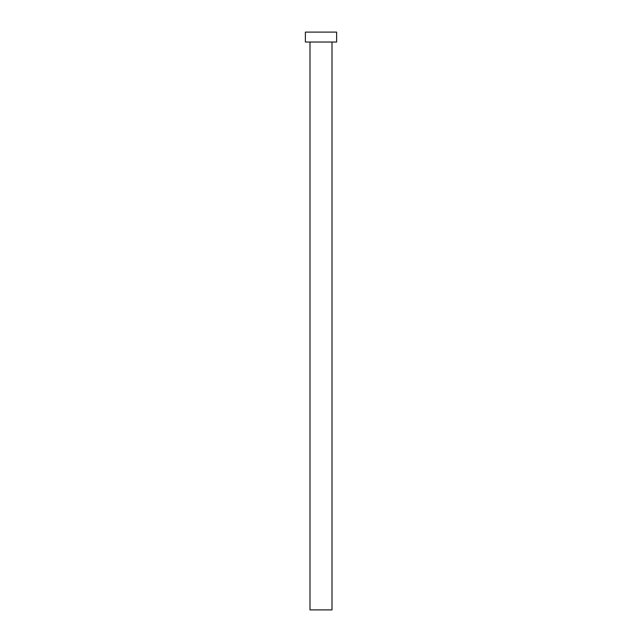 <?xml version="1.0" encoding="UTF-8"?>
<svg xmlns="http://www.w3.org/2000/svg" width="642" height="642" viewBox="0 0 642 642"><rect width="100%" height="100%" fill="white"/><g stroke="black" fill="none" stroke-linecap="round" stroke-linejoin="round"><path stroke-width="0.96" d="M309.998 42.035L309.998 609.9L332.002 609.9L332.002 42.035L332.002 609.9L309.998 609.9L309.998 42.035M305.383 32.1L305.383 42.035L336.617 42.035L336.617 32.1L305.383 32.1L305.383 42.035L336.617 42.035L336.617 32.1L305.383 32.1"/></g></svg>
